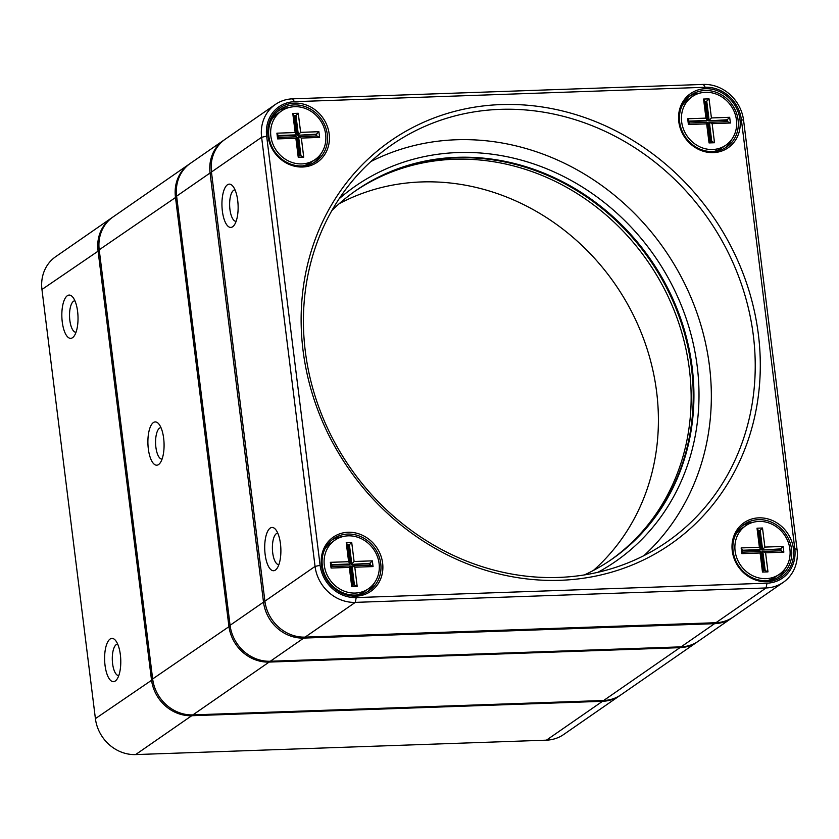 <?xml version="1.0" encoding="UTF-8"?>
<svg xmlns="http://www.w3.org/2000/svg" width="839" height="839" viewBox="0 0 839 839"><rect width="100%" height="100%" fill="white"/><g stroke="black" fill="none" stroke-linecap="round" stroke-linejoin="round"><path stroke-width="1.26" d="M743.595 120.376L797.05 549.514A38.384 34.651 -124.7 0 1 783.311 582.318A38.384 34.651 -124.7 0 1 766.08 587.961L355.296 602.371A38.384 34.651 -124.7 0 1 315.055 566.419L261.611 137.281A38.384 34.651 -124.7 0 1 275.349 104.476A38.384 34.651 -124.7 0 1 292.57 98.834L703.365 84.424A38.384 34.651 -124.7 0 1 743.595 120.376L741.34 119.537A34.451 31.095 55.3 0 0 705.232 87.277L294.447 101.687A34.451 31.095 55.3 0 0 266.655 136.18L320.099 565.329A34.451 31.095 55.3 0 0 356.208 597.588L767.003 583.178A34.451 31.095 55.3 0 0 794.795 548.685L741.34 119.537M265.134 554.401A21.657 8.065 88 0 1 267.043 532.671A21.657 8.065 88 0 1 275.339 529.157A21.657 8.065 88 0 1 280.855 548.811A21.657 8.065 88 0 1 276.723 568.8A21.657 8.065 88 0 1 265.134 554.401M222.366 211.082A21.657 8.065 88 0 1 224.286 189.352A21.657 8.065 88 0 1 232.571 185.839A21.657 8.065 88 0 1 238.098 205.492A21.657 8.065 88 0 1 233.966 225.481A21.657 8.065 88 0 1 222.366 211.082M275.349 104.476L225.188 139.232A38.384 34.651 55.3 0 0 211.449 172.026L264.904 601.175A38.384 34.651 55.3 0 0 305.144 637.116L715.929 622.716A38.384 34.651 55.3 0 0 733.16 617.074L783.311 582.318M732.258 550.877A32.973 29.764 -124.7 0 1 774.691 521.596A32.973 29.764 -124.7 0 1 781.581 576.928A32.973 29.764 -124.7 0 1 732.258 550.877M321.473 565.276A32.973 29.764 -124.7 0 1 363.895 536.006A32.973 29.764 -124.7 0 1 370.786 591.338A32.973 29.764 -124.7 0 1 321.473 565.276M268.019 136.138A32.973 29.764 -124.7 0 1 310.44 106.857A32.973 29.764 -124.7 0 1 317.341 162.189A32.973 29.764 -124.7 0 1 268.019 136.138M678.803 121.728A32.973 29.764 -124.7 0 1 721.236 92.447A32.973 29.764 -124.7 0 1 728.126 147.79A32.973 29.764 -124.7 0 1 678.803 121.728M303.047 350.419A245.481 221.559 -124.7 0 1 618.899 132.457A245.481 221.559 -124.7 0 1 670.214 544.427A245.481 221.559 -124.7 0 1 303.047 350.419M305.302 351.258A241.538 218.014 55.3 0 0 442.74 550.101A241.538 218.014 55.3 0 0 666.9 541.931A241.538 218.014 55.3 0 0 708.525 219.231A241.538 218.014 55.3 0 0 391.761 144.864A241.538 218.014 55.3 0 0 305.302 351.258M643.922 555.638A241.538 218.014 55.3 0 0 664.635 249.634A241.538 218.014 55.3 0 0 370.848 161.56M339.103 198.801A228.344 206.1 -124.7 0 1 654.85 256.419A228.344 206.1 -124.7 0 1 597.903 572.292M327.294 134.397A31.494 28.432 55.3 0 0 309.371 108.472A31.494 28.432 55.3 0 0 280.142 109.542A31.494 28.432 55.3 0 0 268.868 136.453A31.494 28.432 55.3 0 0 286.791 162.378A31.494 28.432 55.3 0 0 316.02 161.308A31.494 28.432 55.3 0 0 327.294 134.397M288.962 107.549A31.494 28.432 55.3 0 0 278.37 110.884M314.132 162.504A31.494 28.432 55.3 0 0 320.97 153.757M689.155 96.475A31.494 28.432 -124.7 0 1 699.747 93.139M731.765 139.347A31.494 28.432 -124.7 0 1 724.917 148.094M679.653 122.043A31.494 28.432 55.3 0 0 697.576 147.968A31.494 28.432 55.3 0 0 726.805 146.909A31.494 28.432 55.3 0 0 732.237 104.823A31.494 28.432 55.3 0 0 690.927 95.132A31.494 28.432 55.3 0 0 679.653 122.043M733.108 551.192A31.494 28.432 55.3 0 0 751.031 577.117A31.494 28.432 55.3 0 0 780.26 576.047A31.494 28.432 55.3 0 0 785.682 533.971A31.494 28.432 55.3 0 0 744.382 524.281A31.494 28.432 55.3 0 0 733.108 551.192M778.372 577.242A31.494 28.432 55.3 0 0 785.21 568.496M753.202 522.288A31.494 28.432 55.3 0 0 742.609 525.623M374.425 582.906A31.494 28.432 -124.7 0 1 367.587 591.642M331.814 540.033A31.494 28.432 -124.7 0 1 342.406 536.698M380.738 563.546A31.494 28.432 55.3 0 0 362.826 537.621A31.494 28.432 55.3 0 0 333.597 538.68A31.494 28.432 55.3 0 0 322.323 565.591A31.494 28.432 55.3 0 0 340.246 591.526A31.494 28.432 55.3 0 0 369.475 590.457A31.494 28.432 55.3 0 0 380.738 563.546M235.014 189.845A15.752 5.863 -92 0 0 234.962 189.845A15.752 5.863 -92 0 0 229.938 209.446A15.752 5.863 -92 0 0 236.063 221.318A15.752 5.863 -92 0 0 236.116 221.318M277.772 533.153A15.752 5.863 -92 0 0 277.719 533.164A15.752 5.863 -92 0 0 272.696 552.754A15.752 5.863 -92 0 0 278.821 564.637A15.752 5.863 -92 0 0 278.884 564.637M355.893 190.558A224.412 202.545 -124.7 0 1 649.837 259.891A224.412 202.545 -124.7 0 1 611.516 559.466M584.426 574.914A224.412 202.545 55.3 0 0 611.862 559.225A224.412 202.545 55.3 0 0 650.54 259.408A224.412 202.545 55.3 0 0 356.239 190.317A224.412 202.545 55.3 0 0 331.908 210.495M223.803 140.197L190.359 163.364A38.384 34.651 55.3 0 0 176.62 196.158L230.075 625.307A38.384 34.651 55.3 0 0 270.315 661.247L681.1 646.848A38.384 34.651 55.3 0 0 698.331 641.206L731.765 618.039A38.384 34.651 -124.7 0 1 714.534 623.681L303.749 638.08A38.384 34.651 -124.7 0 1 263.509 602.14L210.065 172.991A38.384 34.651 -124.7 0 1 223.803 140.197A38.384 34.651 -124.7 0 1 224.506 139.725M732.457 617.546A38.384 34.651 -124.7 0 1 731.765 618.039M339.208 203.678A224.412 202.545 -124.7 0 1 656.654 392.086A224.412 202.545 -124.7 0 1 593.372 570.478M610.467 560.179A224.412 202.545 55.3 0 0 689.396 369.401A224.412 202.545 55.3 0 0 354.855 191.292M767.328 580.609A29.522 26.649 55.3 0 0 775.477 576.97L779.316 574.316A29.522 26.649 55.3 0 0 784.402 534.863A29.522 26.649 55.3 0 0 745.672 525.77A29.522 26.649 55.3 0 0 735.111 551.003A29.522 26.649 55.3 0 0 751.912 575.313A29.522 26.649 55.3 0 0 779.316 574.316M745.672 525.77L741.844 528.423A29.522 26.649 55.3 0 0 735.572 534.779M783.133 546.441L783.846 552.167L765.588 552.807L767.968 571.883L762.483 572.072L760.113 552.995L741.854 553.635L741.141 547.919L759.4 547.28L757.019 528.203L762.504 528.014L764.874 547.091L783.133 546.441L780.155 549.377L780.333 550.835M764.874 547.091L762.588 549.535L760.218 530.468L758.393 530.531L760.763 549.608L742.505 550.248L742.746 552.156L761.004 551.506L763.375 570.583L765.199 570.52L762.829 551.443L781.088 550.804L780.847 548.895L761.896 550.027L780.155 549.377M762.504 528.014L759.515 530.951L761.896 550.027M758.446 530.982L759.515 530.951M759.4 547.28L760.763 549.608L760.071 550.09L742.567 550.699M765.588 552.807L762.829 551.443L762.127 551.926L764.455 570.551M742.505 550.248L741.141 547.919M742.746 552.156L741.854 553.635M757.019 528.203L758.393 530.531M761.004 551.506L760.113 552.995M763.375 570.583L762.483 572.072M765.199 570.52L767.968 571.883M783.846 552.167L781.088 550.804M303.089 165.87A29.522 26.649 55.3 0 0 311.238 162.231L315.065 159.578A29.522 26.649 55.3 0 0 320.162 120.124A29.522 26.649 55.3 0 0 281.432 111.031A29.522 26.649 55.3 0 0 270.871 136.264A29.522 26.649 55.3 0 0 287.672 160.574A29.522 26.649 55.3 0 0 315.065 159.578M281.432 111.031L277.604 113.685A29.522 26.649 55.3 0 0 271.333 120.04M318.893 131.702L319.607 137.428L301.348 138.068L303.718 157.145L298.244 157.333L295.873 138.257L277.615 138.907L276.901 133.181L295.16 132.541L292.78 113.464L298.254 113.275L300.635 132.352L318.893 131.702L315.915 134.639L316.093 136.096M300.635 132.352L298.348 134.806L295.978 115.73L294.153 115.792L296.524 134.869L278.265 135.509L278.506 137.418L296.765 136.778L299.135 155.844L300.96 155.781L298.59 136.705L316.848 136.065L316.607 134.156L297.656 135.289L315.915 134.639M298.254 113.275L295.276 116.212L297.656 135.289M294.206 116.243L295.276 116.212M295.16 132.541L296.524 134.869L295.831 135.352L278.328 135.96M301.348 138.068L298.59 136.705L297.887 137.187L300.205 155.813M278.265 135.509L276.901 133.181M278.506 137.418L277.615 138.907M292.78 113.464L294.153 115.792M296.765 136.778L295.873 138.257M299.135 155.844L298.244 157.333M300.96 155.781L303.718 157.145M319.607 137.428L316.848 136.065M356.544 595.019A29.522 26.649 55.3 0 0 364.692 591.38L368.52 588.716A29.522 26.649 55.3 0 0 373.607 549.272A29.522 26.649 55.3 0 0 334.887 540.18A29.522 26.649 55.3 0 0 324.315 565.413A29.522 26.649 55.3 0 0 341.116 589.723A29.522 26.649 55.3 0 0 368.52 588.716M334.887 540.18L331.059 542.833A29.522 26.649 55.3 0 0 324.787 549.188M372.348 560.851L373.061 566.577L354.803 567.216L357.173 586.293L351.698 586.482L349.328 567.405L331.069 568.045L330.356 562.329L348.615 561.69L346.234 542.613L351.709 542.424L354.089 561.49L372.348 560.851L369.359 563.787L369.548 565.245M354.089 561.49L351.803 563.944L349.423 544.878L347.598 544.941L349.978 564.007L331.72 564.647L331.961 566.556L350.22 565.916L352.59 584.993L354.415 584.93L352.044 565.853L370.293 565.213L370.062 563.305L351.111 564.427L369.359 563.787M351.709 542.424L348.73 545.36L351.111 564.427M347.661 545.392L348.73 545.36M348.615 561.69L349.978 564.007L349.276 564.49L331.772 565.108M354.803 567.216L352.044 565.853L351.342 566.335L353.659 584.951M331.72 564.647L330.356 562.329M331.961 566.556L331.069 568.045M346.234 542.613L347.598 544.941M350.22 565.916L349.328 567.405M352.59 584.993L351.698 586.482M354.415 584.93L357.173 586.293M373.061 566.577L370.293 565.213M713.874 151.471A29.522 26.649 55.3 0 0 722.022 147.821L725.861 145.168A29.522 26.649 55.3 0 0 730.947 105.714A29.522 26.649 55.3 0 0 692.227 96.632A29.522 26.649 55.3 0 0 681.656 121.854A29.522 26.649 55.3 0 0 698.457 146.164A29.522 26.649 55.3 0 0 725.861 145.168M692.227 96.632L688.389 99.285A29.522 26.649 55.3 0 0 682.117 105.63M729.678 117.303L730.391 123.018L712.133 123.658L714.513 142.735L709.039 142.924L706.658 123.857L688.399 124.497L687.686 118.771L705.945 118.131L703.575 99.054L709.049 98.866L711.42 117.942L729.678 117.303L726.7 120.239L726.878 121.686M711.42 117.942L709.133 120.397L706.763 101.32L704.938 101.383L707.308 120.459L689.05 121.099L689.291 123.008L707.55 122.368L709.93 141.434L711.755 141.372L709.375 122.305L727.633 121.665L727.392 119.757L708.441 120.879L726.7 120.239M709.049 98.866L706.06 101.802L708.441 120.879M704.991 101.844L706.06 101.802M705.945 118.131L707.308 120.459L706.616 120.942L689.113 121.55M712.133 123.658L709.375 122.305L708.682 122.788L711 141.403M689.05 121.099L687.686 118.771M689.291 123.008L688.399 124.497M703.575 99.054L704.938 101.383M707.55 122.368L706.658 123.857M709.93 141.434L709.039 142.924M711.755 141.372L714.513 142.735M730.391 123.018L727.633 121.665M620.315 695.248A38.384 34.651 -124.7 0 1 619.727 695.667A38.384 34.651 -124.7 0 1 602.496 701.31L191.712 715.719A38.384 34.651 -124.7 0 1 151.481 679.768L98.027 250.63A38.384 34.651 -124.7 0 1 111.765 217.825A38.384 34.651 -124.7 0 1 112.363 217.427M111.765 217.825L55.689 256.682A38.384 34.651 55.3 0 0 41.95 289.486L95.405 718.624A38.384 34.651 55.3 0 0 135.635 754.576L546.43 740.166A38.384 34.651 55.3 0 0 563.651 734.524L619.727 695.667M115.31 681.006A21.657 8.065 88 0 1 104.602 658.384A21.657 8.065 88 0 1 115.237 640.094A21.657 8.065 88 0 1 120.753 659.748A21.657 8.065 88 0 1 116.621 679.737A21.657 8.065 88 0 1 115.31 681.006M72.542 337.687A21.657 8.065 88 0 1 61.834 315.065A21.657 8.065 88 0 1 72.469 296.775A21.657 8.065 88 0 1 77.996 316.429A21.657 8.065 88 0 1 73.863 336.418A21.657 8.065 88 0 1 72.542 337.687M74.912 300.782A15.752 5.863 -92 0 0 74.86 300.782A15.752 5.863 -92 0 0 69.553 316.723A15.752 5.863 -92 0 0 75.961 332.254A15.752 5.863 -92 0 0 76.013 332.254M117.68 644.09A15.752 5.863 -92 0 0 117.617 644.1A15.752 5.863 -92 0 0 112.311 660.041A15.752 5.863 -92 0 0 118.729 675.573A15.752 5.863 -92 0 0 118.781 675.573M189.184 164.182L112.95 217.007A38.384 34.651 55.3 0 0 99.212 249.802L152.656 678.95A38.384 34.651 55.3 0 0 192.897 714.891L603.681 700.492A38.384 34.651 55.3 0 0 620.912 694.849L697.146 642.024A38.384 34.651 -124.7 0 1 679.915 647.666L269.13 662.076A38.384 34.651 -124.7 0 1 228.89 626.125L175.445 196.987A38.384 34.651 -124.7 0 1 189.184 164.182A38.384 34.651 -124.7 0 1 189.771 163.783M158.602 464.533A21.657 8.065 88 0 1 148.325 448.865A21.657 8.065 88 0 1 153.369 422.573A21.657 8.065 88 0 1 158.529 423.622A21.657 8.065 88 0 1 164.045 443.275A21.657 8.065 88 0 1 159.913 463.264A21.657 8.065 88 0 1 158.602 464.533M697.733 641.604A38.384 34.651 -124.7 0 1 697.146 642.024M160.962 427.628A15.752 5.863 -92 0 0 160.91 427.628A15.752 5.863 -92 0 0 159.557 428.11A15.752 5.863 -92 0 0 155.886 447.229A15.752 5.863 -92 0 0 162.011 459.101A15.752 5.863 -92 0 0 162.063 459.101M266.655 136.18L261.611 137.281L211.449 172.026M264.904 601.175L315.055 566.419L320.099 565.329M356.208 597.588L355.296 602.371L305.144 637.116M715.929 622.716L766.08 587.961L767.003 583.178M794.795 548.685L797.05 549.514M292.57 98.834L294.447 101.687M703.365 84.424L705.232 87.277M303.928 637.137L303.749 638.08L270.315 661.247M681.1 646.848L714.534 623.681L714.713 622.758M211.533 172.677L210.065 172.991L176.62 196.158M230.075 625.307L263.509 602.14L264.988 601.815M546.43 740.166L602.496 701.31L602.654 700.523M191.869 714.912L191.712 715.719L135.635 754.576M95.405 718.624L152.729 679.496M99.275 250.358L41.95 289.486M269.277 661.268L269.13 662.076L192.897 714.891M603.681 700.492L679.915 647.666L680.062 646.879M176.693 196.714L99.212 249.802M152.656 678.95L230.148 625.852"/></g></svg>
